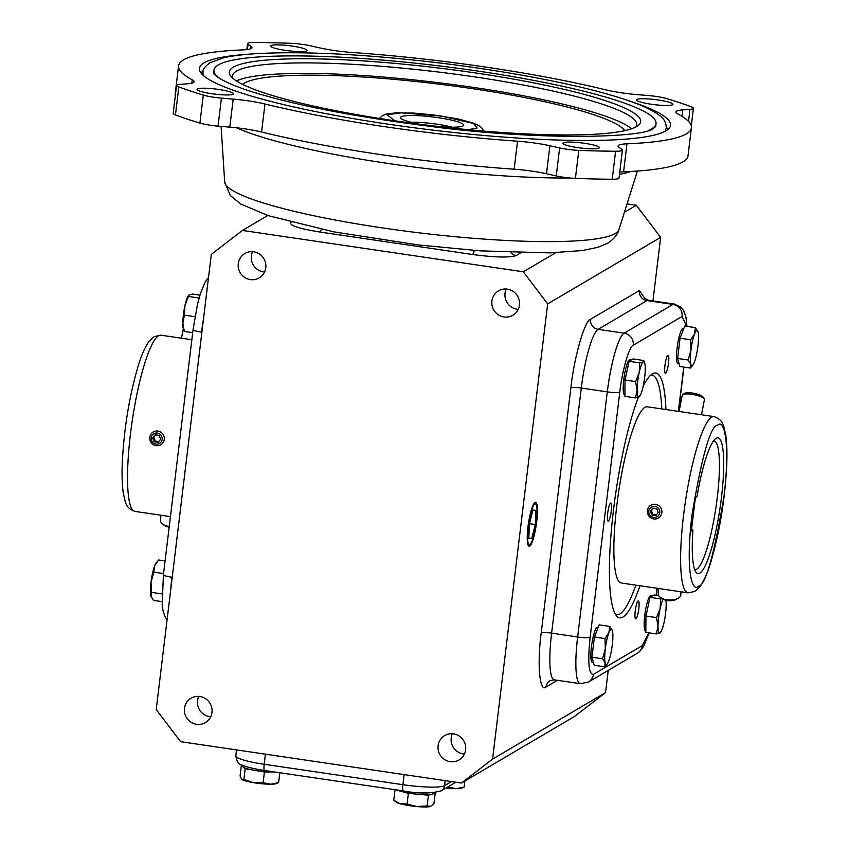 <?xml version="1.0" encoding="UTF-8"?>
<svg xmlns="http://www.w3.org/2000/svg" width="849" height="849" viewBox="0 0 849 849"><rect width="100%" height="100%" fill="white"/><g stroke="black" fill="none" stroke-linecap="round" stroke-linejoin="round"><path stroke-width="1.27" d="M238.261 263.678A14.136 13.764 -120.5 0 0 259.2 277.888A14.136 13.764 -120.5 0 0 259.55 254.095A14.136 13.764 -120.5 0 0 238.261 263.678M252.599 251.697A14.136 13.764 -120.5 0 0 264.559 271.998M184.445 708.384A14.136 13.764 -120.5 0 0 205.384 722.595A14.136 13.764 -120.5 0 0 205.734 698.801A14.136 13.764 -120.5 0 0 184.445 708.384M198.783 696.403A14.136 13.764 -120.5 0 0 210.743 716.705M438.105 745.74A14.136 13.764 -120.5 0 0 459.033 759.94A14.136 13.764 -120.5 0 0 459.394 736.147A14.136 13.764 -120.5 0 0 438.105 745.74M452.443 733.748A14.136 13.764 -120.5 0 0 464.403 754.05M491.911 301.034A14.136 13.764 -120.5 0 0 512.849 315.244A14.136 13.764 -120.5 0 0 513.21 291.44A14.136 13.764 -120.5 0 0 491.911 301.034M506.259 289.042A14.136 13.764 -120.5 0 0 518.208 309.344M534.976 502.449A22.244 3.98 -81.6 0 1 535.549 502.3A22.244 3.98 -81.6 0 1 536.494 523.249A22.244 3.98 -81.6 0 1 529.691 546.172A22.244 3.98 -81.6 0 1 529.065 546.31A22.244 3.98 -81.6 0 1 528.184 525.244A22.244 3.98 -81.6 0 1 534.976 502.449M528.28 526.688A20.663 3.693 -81.6 0 1 535.952 504.306A20.663 3.693 -81.6 0 1 536.377 521.923A20.663 3.693 -81.6 0 1 530.041 544.506A20.663 3.693 -81.6 0 1 528.28 526.688M643.149 386.316A123.721 22.116 -81.6 0 1 652.478 373.804A123.721 22.116 -81.6 0 1 654.292 373.072A123.721 22.116 -81.6 0 1 665.924 409.536M639.976 585.757A123.721 22.116 -81.6 0 1 623.039 617.011A123.721 22.116 -81.6 0 1 618.327 617.329A123.721 22.116 -81.6 0 1 611.524 528.545A123.721 22.116 -81.6 0 1 638.384 397.247M611.28 511.002A9.095 1.624 -81.6 0 1 608.171 521.042A9.095 1.624 -81.6 0 1 607.714 513.104A9.095 1.624 -81.6 0 1 610.824 503.054A9.095 1.624 -81.6 0 1 611.28 511.002M667.834 355.338A9.095 1.624 -81.6 0 1 668.078 355.275A9.095 1.624 -81.6 0 1 668.45 363.871A9.095 1.624 -81.6 0 1 665.669 373.21A9.095 1.624 -81.6 0 1 665.425 373.273A9.095 1.624 -81.6 0 1 665.054 364.677A9.095 1.624 -81.6 0 1 667.834 355.338M638.108 600.965A9.095 1.624 -81.6 0 1 638.352 600.912A9.095 1.624 -81.6 0 1 638.724 609.497A9.095 1.624 -81.6 0 1 635.943 618.847A9.095 1.624 -81.6 0 1 635.699 618.9A9.095 1.624 -81.6 0 1 635.328 610.314A9.095 1.624 -81.6 0 1 638.108 600.965M624.906 395.05L624.705 395.018A17.808 3.184 -81.6 0 1 623.973 378.187A17.808 3.184 -81.6 0 1 629.417 359.88A17.808 3.184 -81.6 0 1 629.894 359.774L631.401 359.997M679.115 363.807L677.99 363.637A17.808 3.184 -81.6 0 1 677.088 348.069A17.808 3.184 -81.6 0 1 683.18 328.393L683.816 328.489M645.834 631.083L645.622 631.051A17.808 3.184 -81.6 0 1 644.89 614.23A17.808 3.184 -81.6 0 1 650.345 595.924A17.808 3.184 -81.6 0 1 650.812 595.807L652.319 596.03M593.472 662.591L592.337 662.422A17.808 3.184 -81.6 0 1 591.445 646.853A17.808 3.184 -81.6 0 1 597.526 627.178L598.174 627.273M243.09 765.522L242.963 766.551A17.808 2.505 6.9 0 0 243.27 767.093A17.808 2.505 6.9 0 0 254.785 770.372A17.808 2.505 6.9 0 0 272.168 771.964A17.808 2.505 6.9 0 0 274.185 771.911M398.234 790.175A17.808 2.505 6.9 0 0 401.704 791.48A17.808 2.505 6.9 0 0 418.398 794.293A17.808 2.505 6.9 0 0 431.812 794.25A17.808 2.505 6.9 0 0 432.459 793.985A17.808 2.505 6.9 0 0 432.799 793.571L432.894 792.796M427.599 792.945A17.808 2.505 -173.1 0 1 421.231 792.754M635.837 585.152A121.12 21.66 -81.6 0 1 619.887 613.954A121.12 21.66 -81.6 0 1 616.65 614.729A121.12 21.66 -81.6 0 1 615.546 614.4M714.02 416.615L647.267 406.788A89.06 15.929 98.4 0 0 644.89 407.361A89.06 15.929 98.4 0 0 617.648 498.883A89.06 15.929 98.4 0 0 621.319 583.008L688.072 592.835A89.06 15.929 -81.6 0 1 684.4 508.71A89.06 15.929 -81.6 0 1 711.632 417.188A89.06 15.929 -81.6 0 1 714.02 416.615C723.624 420.011 723.093 426.124 723.815 426.548L725.799 435.388C726.882 443.178 727.2 452.995 726.744 464.827C725.004 499.244 719.761 531.421 711.038 561.38C707.684 572.438 704.097 580.705 700.287 586.192L694.906 591.403L688.072 592.835M698.027 331.874L695.352 327.618L694.546 333.922A17.808 3.184 -81.6 0 1 697.91 331.481A17.808 3.184 -81.6 0 1 698.027 331.874A17.808 3.184 -81.6 0 1 697.942 346.01A17.808 3.184 -81.6 0 1 694.365 362.194A17.808 3.184 -81.6 0 1 692.986 364.932A17.808 3.184 -81.6 0 1 692.338 365.569A17.808 3.184 -81.6 0 1 690.874 364.253L690.46 368.052L692.986 364.932M612.384 630.658L609.709 626.403L608.892 632.707A17.808 3.184 -81.6 0 1 612.256 630.266A17.808 3.184 -81.6 0 1 612.384 630.658A17.808 3.184 -81.6 0 1 612.299 644.794A17.808 3.184 -81.6 0 1 608.712 660.978A17.808 3.184 -81.6 0 1 607.332 663.716A17.808 3.184 -81.6 0 1 606.685 664.353A17.808 3.184 -81.6 0 1 605.231 663.037L604.806 666.836L607.332 663.716M245.159 768.748L243.865 779.435L241.785 779.35L240.087 776.135L241.371 765.437L245.159 768.748L264.421 771.996L274.471 771.953M176.571 85.388L173.185 113.405A17.808 2.505 6.9 0 0 175.446 114.944A295.855 41.516 6.9 0 0 199.929 123.094A17.808 2.505 6.9 0 0 218.044 126.14L229.792 127.127L233.188 99.121L221.43 98.123A17.808 2.505 -173.1 0 1 203.314 95.077A295.855 41.516 -173.1 0 1 178.831 86.938A17.808 2.505 -173.1 0 1 176.571 85.388A17.808 2.505 -173.1 0 1 176.921 84.974A17.808 2.505 -173.1 0 1 180.02 84.348L187.194 83.818A35.626 4.998 -173.1 0 0 194.081 81.727A35.626 4.998 -173.1 0 0 192.203 79.806A258.276 36.242 -173.1 0 1 178.587 65.819A258.276 36.242 -173.1 0 1 183.596 59.833A258.276 36.242 -173.1 0 1 243.026 49.879A35.626 4.998 -173.1 0 0 251.909 47.682A35.626 4.998 -173.1 0 0 250.922 46.292L248.067 44.275A17.808 2.505 -173.1 0 1 247.579 43.586A17.808 2.505 -173.1 0 1 247.919 43.172A17.808 2.505 -173.1 0 1 254.382 42.45A295.855 41.516 -173.1 0 1 291.207 43.331A17.808 2.505 -173.1 0 1 310.352 45.772L320.094 47.947A35.626 4.998 -173.1 0 0 352.452 52.5A258.276 36.242 -173.1 0 1 605.019 89.686A35.626 4.998 -173.1 0 0 636.803 94.579L648.562 95.566A17.808 2.505 -173.1 0 1 666.667 98.611A295.855 41.516 -173.1 0 1 691.16 106.762A17.808 2.505 -173.1 0 1 693.421 108.301A17.808 2.505 -173.1 0 1 689.972 109.341L682.798 109.882L682.012 116.345M619.749 172.114A35.626 4.998 -173.1 0 1 623.58 171.827A258.276 36.242 6.9 0 0 688.008 155.887L691.394 127.881A258.276 36.242 -173.1 0 0 677.789 113.893A35.626 4.998 -173.1 0 1 675.91 111.962A35.626 4.998 -173.1 0 1 676.6 111.134A35.626 4.998 -173.1 0 1 682.798 109.882M229.792 127.127A35.626 4.998 -173.1 0 1 261.577 132.02A258.276 36.242 6.9 0 0 514.144 169.206A35.626 4.998 -173.1 0 1 546.512 173.758L556.244 175.934A17.808 2.505 6.9 0 0 575.399 178.375A295.855 41.516 6.9 0 0 612.214 179.256A17.808 2.505 6.9 0 0 619.027 178.12L622.413 150.114A17.808 2.505 -173.1 0 0 621.924 149.413L619.07 147.408A35.626 4.998 -173.1 0 1 618.083 146.017A35.626 4.998 -173.1 0 1 618.772 145.19A35.626 4.998 -173.1 0 1 626.965 143.821L623.58 171.827M197.371 88.954A18.349 2.579 -173.1 0 1 217.195 89.241A18.349 2.579 -173.1 0 1 233.443 93.793A18.349 2.579 -173.1 0 1 233.093 94.218A18.349 2.579 -173.1 0 1 213.279 93.931A18.349 2.579 -173.1 0 1 197.021 89.378A18.349 2.579 -173.1 0 1 197.371 88.954M271.001 45.602A18.349 2.579 -173.1 0 1 290.814 45.888A18.349 2.579 -173.1 0 1 307.073 50.441A18.349 2.579 -173.1 0 1 306.712 50.866A18.349 2.579 -173.1 0 1 286.898 50.579A18.349 2.579 -173.1 0 1 270.64 46.026A18.349 2.579 -173.1 0 1 271.001 45.602M636.899 99.482A18.349 2.579 -173.1 0 1 656.712 99.768A18.349 2.579 -173.1 0 1 672.97 104.31A18.349 2.579 -173.1 0 1 672.61 104.735A18.349 2.579 -173.1 0 1 652.796 104.459A18.349 2.579 -173.1 0 1 636.538 99.906A18.349 2.579 -173.1 0 1 636.899 99.482M563.269 142.834A18.349 2.579 -173.1 0 1 583.093 143.11A18.349 2.579 -173.1 0 1 599.341 147.662A18.349 2.579 -173.1 0 1 598.991 148.087A18.349 2.579 -173.1 0 1 579.167 147.811A18.349 2.579 -173.1 0 1 562.919 143.258A18.349 2.579 -173.1 0 1 563.269 142.834M713.563 440.875A65.033 11.631 -81.6 0 1 713.988 440.896A65.033 11.631 -81.6 0 1 716.662 502.332A65.033 11.631 -81.6 0 1 696.774 569.17A65.033 11.631 -81.6 0 1 695.034 569.583A65.033 11.631 -81.6 0 1 694.631 569.477M247.292 54.325A237.253 33.291 6.9 0 0 204.047 62.847A237.253 33.291 6.9 0 0 199.451 68.345A237.253 33.291 6.9 0 0 409.653 127.18A237.253 33.291 6.9 0 0 665.934 130.852A237.253 33.291 6.9 0 0 670.53 125.355A237.253 33.291 6.9 0 0 627.4 100.32M668.11 129.324A237.253 33.291 6.9 0 0 666.327 127.276M203.081 71.22A237.253 33.291 6.9 0 0 203.038 71.252A237.253 33.291 6.9 0 0 200.863 72.781M699.82 573.181A68.599 12.268 98.4 0 0 721.417 497.843A68.599 12.268 98.4 0 0 716.142 438.317A68.599 12.268 98.4 0 0 715.601 438.689A68.599 12.268 98.4 0 0 696.976 496.739L695.395 497.673L691.362 531.018L692.943 530.094A68.599 12.268 98.4 0 0 695.947 572.162A68.599 12.268 98.4 0 0 699.82 573.181M219.668 78.437A222.65 31.243 -173.1 0 1 213.959 70.096A222.65 31.243 -173.1 0 1 218.267 64.938A222.65 31.243 -173.1 0 1 458.778 68.387A222.65 31.243 -173.1 0 1 656.033 123.593A222.65 31.243 -173.1 0 1 651.724 128.761A222.65 31.243 -173.1 0 1 648.498 130.332M635.742 127.032A203.59 28.569 6.9 0 0 636.686 124.803A203.59 28.569 6.9 0 0 474.442 76.866A203.59 28.569 6.9 0 0 236.393 71.167A203.59 28.569 6.9 0 0 232.456 75.89A203.59 28.569 6.9 0 0 232.838 78.278M475.567 72.961A207.156 29.068 6.9 0 0 230.917 76.304A207.156 29.068 6.9 0 0 394.424 120.738A207.156 29.068 6.9 0 0 638.077 125.578A207.156 29.068 6.9 0 0 475.567 72.961M631.582 128.772A203.59 28.569 6.9 0 0 436.736 82.491A203.59 28.569 6.9 0 0 236.468 80.952M624.758 130.65A193.922 27.21 6.9 0 0 471.28 88.487A193.922 27.21 6.9 0 0 242.655 84.412M452.146 127.223A28.282 3.969 6.9 0 0 411.096 122.245M652.955 300.917L660.649 237.359L547.669 303.889L492.579 759.102L461.442 783.033L574.433 716.503L605.56 692.572L608.245 670.381M660.649 237.359L636.304 205.267L627.05 203.909M492.579 759.102L605.56 692.572M267.796 215.508L242.432 230.44L211.305 254.371L156.216 709.573L180.572 741.676L461.442 783.033M555.734 252.705L523.313 271.797L242.432 230.44M636.304 205.267L624.418 212.261M523.313 271.797L547.669 303.889M535.273 524.533L535.846 510.313L532.907 510.09L529.394 524.088L528.821 538.298L531.761 538.521L535.273 524.533L529.489 523.684M531.761 538.521L528.821 538.086M650.78 375.067A121.12 21.66 -81.6 0 1 651.936 375.067A121.12 21.66 -81.6 0 1 661.785 408.931M643.754 360.517L643.287 361.929L639.721 362.884L639.201 372.456L635.593 381.583L637.09 389.967L635.487 397.905L624.896 396.345L625.002 380.023L629.13 361.324L633.163 358.957L643.754 360.517L644.624 362.852A17.808 3.184 -81.6 0 1 645.251 368.901A17.808 3.184 -81.6 0 1 643.128 386.412A17.808 3.184 -81.6 0 1 639.7 396.313A17.808 3.184 -81.6 0 1 639.053 396.939L639.509 395.528M690.46 368.052L679.869 366.492L677.608 358.437L680.049 338.22L684.761 326.058L695.352 327.618M662.018 598.672L660.649 598.916L660.129 608.5L656.51 617.616L658.007 626L656.415 633.938L645.824 632.378L645.93 616.056L650.058 597.356L654.091 594.99L658.686 595.669M604.806 666.836L594.226 665.276L591.955 657.222L594.406 637.005L599.118 624.843L609.709 626.403M242.878 765.437L241.371 765.437M395.921 789.835L408.358 793.369L428.427 795.216L435.187 793.274L433.393 792.764M635.487 397.905L639.053 396.939A17.808 3.184 -81.6 0 1 637.09 389.967A17.808 3.184 -81.6 0 1 639.201 372.456A17.808 3.184 -81.6 0 1 643.287 361.929A17.808 3.184 -81.6 0 1 644.624 362.852M639.721 362.884L629.13 361.324M635.593 381.583L625.002 380.023M680.049 338.22L690.64 339.78L690.959 350.117L688.189 359.997L677.608 358.437M688.189 359.997L690.874 364.253A17.808 3.184 -81.6 0 1 690.959 350.117A17.808 3.184 -81.6 0 1 694.546 333.922L690.64 339.78M660.649 598.916L650.058 597.356M656.51 617.616L645.93 616.056M656.415 633.938L659.97 632.983L660.437 631.56M604.997 638.565L605.316 648.901A17.808 3.184 -81.6 0 1 608.892 632.707L604.997 638.565L594.406 637.005M602.546 658.782L605.231 663.037A17.808 3.184 -81.6 0 1 605.316 648.901L602.546 658.782L591.955 657.222M278.621 782.629L270.682 784.221A17.808 2.505 6.9 0 0 276.233 783.627L278.621 782.629L279.82 772.739M263.126 782.682L253.31 782.629A17.808 2.505 6.9 0 0 270.682 784.221L263.126 782.682L264.421 771.996M241.944 779.478A17.808 2.505 6.9 0 0 253.31 782.629L243.865 779.435M428.427 795.216L427.132 805.903L416.912 806.55L407.064 804.067L408.358 793.369M407.064 804.067L400.219 803.738L393.756 800.278L395.04 789.708M435.187 793.274L433.892 803.971L430.326 806.497A17.808 2.505 6.9 0 1 416.912 806.55A17.808 2.505 6.9 0 1 400.219 803.738A17.808 2.505 6.9 0 1 396.419 802.22L393.756 800.278M430.326 806.497A17.808 2.505 6.9 0 0 430.708 806.37A17.808 2.505 6.9 0 0 430.761 806.348L427.132 805.903M464.18 787.065L456.242 788.657A17.808 2.505 6.9 0 0 461.792 788.074L464.18 787.065L464.912 780.984M445.937 788.042A17.808 2.505 6.9 0 0 456.242 788.657L448.686 787.129L448.781 786.365M199.112 298.01L188.563 296.46L189.03 295.049L192.585 294.083L199.929 295.165M188.52 295.505A17.808 3.184 98.4 0 0 188.382 295.675A17.808 3.184 98.4 0 0 184.944 305.576A17.808 3.184 98.4 0 0 182.832 323.087A17.808 3.184 98.4 0 0 183.458 329.136L184.329 331.471L182.832 323.087L184.424 315.149L184.944 305.576L189.03 295.049M184.329 331.471L192.702 332.702M184.424 315.149L194.983 316.709M161.947 593.907L151.387 592.347L151.058 582.011L153.828 572.13L163.549 573.563M153.828 572.13L154.635 565.827L158.54 559.969L165.077 560.934M156.747 562.112L156.014 563.089A17.808 3.184 98.4 0 0 154.635 565.827A17.808 3.184 98.4 0 0 151.058 582.011A17.808 3.184 98.4 0 0 150.973 596.147A17.808 3.184 98.4 0 0 151.09 596.539L153.648 600.402L162 601.633M150.973 596.147L151.387 592.347M178.587 65.819L175.202 93.836A258.276 36.242 6.9 0 0 175.319 95.746M665.881 600.243A17.808 3.184 -81.6 0 1 666.168 604.934A17.808 3.184 -81.6 0 1 664.056 622.444A17.808 3.184 -81.6 0 1 660.618 632.346A17.808 3.184 -81.6 0 1 659.97 632.983A17.808 3.184 -81.6 0 1 658.007 626A17.808 3.184 -81.6 0 1 660.129 608.5A17.808 3.184 -81.6 0 1 663.122 599.288M691.394 127.881A258.276 36.242 -173.1 0 1 626.965 143.821M622.413 150.114A17.808 2.505 -173.1 0 1 615.61 151.249A295.855 41.516 -173.1 0 1 578.785 150.369A17.808 2.505 -173.1 0 1 559.64 147.928L549.897 145.752L546.512 173.758M514.144 169.206L517.54 141.199A35.626 4.998 -173.1 0 1 549.897 145.752M517.54 141.199A258.276 36.242 -173.1 0 1 264.973 104.013L261.577 132.02M233.188 99.121A35.626 4.998 -173.1 0 1 264.973 104.013M692.943 530.094L691.532 529.617M417.347 123.922L417.761 123.678A31.848 4.468 -173.1 0 1 400.473 117.905A31.848 4.468 -173.1 0 1 432.566 116.918A31.848 4.468 -173.1 0 1 463.501 125.535A31.848 4.468 -173.1 0 1 438.328 126.512M684.655 393.395A9.498 2.314 11 0 1 684.772 393.31A9.498 2.314 11 0 1 694.132 393.363A9.498 2.314 11 0 1 702.823 396.812L704.235 398.765A11.313 2.749 -169 0 0 693.877 394.658A11.313 2.749 -169 0 0 682.734 394.594A11.313 2.749 -169 0 0 682.596 394.689A11.313 2.749 -169 0 0 682.246 395.199L679.094 411.478M701.497 414.779L704.458 399.508A11.313 2.749 -169 0 0 704.235 398.765M680.94 591.785L680.813 594.82A11.313 5.678 -177.7 0 1 678.574 598.025A11.313 5.678 -177.7 0 1 660.182 597.282A11.313 5.678 -177.7 0 1 658.357 594.947A11.313 5.678 -177.7 0 1 658.208 593.907L658.431 588.474M660.182 597.282L661.604 598.375A9.498 4.776 2.3 0 0 677.067 599.001L678.574 598.025M654.94 506.333A5.614 5.465 -120.5 0 0 648.806 511.045A5.614 5.465 -120.5 0 0 653.603 517.359A5.614 5.465 -120.5 0 0 659.737 512.658A5.614 5.465 -120.5 0 0 654.94 506.333M653.741 518.93A7.418 7.227 59.5 0 1 650.865 505.251A7.418 7.227 59.5 0 1 661.742 510.26A7.418 7.227 59.5 0 1 653.741 518.93M652.701 508.084L650.302 511.268L651.862 515.035L655.842 515.619L658.24 512.435L656.68 508.668L652.701 508.084M653.263 508.169L650.302 511.268M651.406 510.61L652.977 514.377L656.394 514.887M652.977 514.377L651.862 515.035M156.004 444.101A5.614 5.465 59.5 0 1 151.207 437.776A5.614 5.465 59.5 0 1 157.33 433.064A5.614 5.465 59.5 0 1 162.127 439.389A5.614 5.465 59.5 0 1 156.004 444.101M157.903 431.08A7.418 7.227 -120.5 0 0 149.912 439.75A7.418 7.227 -120.5 0 0 160.79 444.77A7.418 7.227 -120.5 0 0 157.903 431.08M159.071 435.399L160.641 439.166L158.232 442.35L154.263 441.767L152.693 437.999L155.102 434.815L159.071 435.399M158.784 441.618L155.367 441.109L153.807 437.341L152.693 437.999M153.807 437.341L155.654 434.9M155.367 441.109L154.263 441.767M169.163 527.155A9.498 4.776 -177.7 0 1 164.006 525.117L162.573 524.024A11.313 5.678 2.3 0 0 169.238 526.539M160.822 515.205L160.61 520.639A11.313 5.678 2.3 0 0 162.573 524.024M224.688 181.951L230.302 195.493L240.638 203.962L268.093 215.604L333.551 231.798L418.228 244.947L480.481 250.869L549.6 252.885L582.552 250.529L598.237 247.208L607.619 243.207C613.785 239.216 617.552 234.706 618.932 229.665A198.634 27.879 -173.1 0 1 615.238 233.549A198.634 27.879 -173.1 0 1 403.254 230.822A198.634 27.879 -173.1 0 1 224.688 181.951L221.09 126.395M630.807 171.477A211.051 29.619 -173.1 0 1 619.483 174.363M569.626 177.982A211.051 29.619 -173.1 0 1 236.638 127.806M717.723 425.211C722.807 419.215 731.021 436.821 724.027 496.304C713.86 556.403 705.264 586.394 698.228 586.288C693.145 592.284 684.931 574.677 691.935 515.194C702.091 455.096 710.687 425.105 717.723 425.211M134.98 511.406C125.376 508.02 125.907 501.897 125.185 501.472L123.201 492.643C122.118 484.843 121.8 475.026 122.256 463.193C123.996 428.777 129.239 396.6 137.963 366.641C141.316 355.582 144.903 347.315 148.713 341.829L154.094 336.618L160.928 335.185A89.06 15.929 98.4 0 0 158.551 335.748A89.06 15.929 98.4 0 0 131.319 427.28A89.06 15.929 98.4 0 0 134.98 511.406L170.437 516.627M394.849 120.802L386.953 114.721L401.407 112.843L441.098 116.016L473.53 123.466L477.106 127.997L468.266 129.685M557.369 680.304L546.013 686.99C539.624 693.198 537.003 663.663 541.216 632.898L570.878 387.791C574.041 357.652 584.759 320.253 590.501 319.32L639.35 290.56L645.261 298.933M291.016 222.258L290.846 222.353C288.745 225.293 298.434 228.519 319.924 232.032L472.5 254.498C494.925 257.449 509.506 257.799 516.234 255.538L520.872 252.811M570.878 387.791A8.904 1.252 -173.1 0 1 581.289 388.035L551.627 633.152A8.904 1.252 6.9 0 0 541.216 632.898M644.168 297.744L648.381 300.249A53.434 9.551 98.4 0 0 646.959 300.588L598.11 329.348A53.434 9.551 98.4 0 0 581.289 388.035L607.3 391.867L577.638 636.973L551.627 633.152A53.434 9.551 98.4 0 0 554.312 679.847L550.163 680.59A8.904 8.67 -120.5 0 0 546.013 686.99M687 326.387L685.886 316.773L683.636 310.649L680.951 307.242L674.393 304.08A53.434 9.551 -81.6 0 0 672.96 304.42L646.959 300.588A8.904 8.67 59.5 0 1 639.35 290.56M554.312 679.847L580.323 683.678A53.434 9.551 -81.6 0 1 577.638 636.973A10.687 1.496 6.9 0 0 590.129 637.281L619.791 392.164A10.687 1.496 -173.1 0 1 607.3 391.867A53.434 9.551 -81.6 0 1 624.121 333.179A10.687 10.411 59.5 0 1 633.258 345.214L682.097 316.454A10.687 10.411 59.5 0 0 672.96 304.42L624.121 333.179L598.11 329.348A8.904 8.67 59.5 0 1 590.501 319.32M510.758 252.503A8.904 8.67 -120.5 0 0 516.234 255.538M472.5 254.498A8.904 1.592 98.4 0 0 474.262 250.423M319.924 232.032A8.904 1.592 98.4 0 0 321.304 229.315M290.846 222.353A8.904 8.67 -120.5 0 0 291.738 222.438M265.419 754.167L264.198 764.27L402.904 784.688L404.124 774.596M445.173 780.634L444.558 785.686L451.551 781.568M172.23 577.288L201.892 332.171M203.505 318.831A53.434 9.551 98.4 0 0 201.584 332.129A10.687 1.496 -173.1 0 1 193.073 329.614L163.411 574.731A10.687 1.496 6.9 0 0 171.923 577.246A53.434 9.551 98.4 0 0 170.67 590.14M580.323 683.678L588.442 682.044A10.687 10.411 -120.5 0 0 593.419 674.371C588.697 674.668 587.604 662.305 590.129 637.281M588.442 682.044L637.281 653.284A10.687 10.411 -120.5 0 0 642.269 645.611L593.419 674.371M648.774 632.813L642.269 645.611M683.753 367.065L678.383 411.372M656.977 588.261L656.128 595.287M682.097 316.454L686.608 326.324M619.791 392.164C621.935 371.597 629.342 345.776 633.258 345.214M264.559 770.499C249.999 768.196 245.605 766.435 245.372 766.36L241.997 765.045C239.015 765.023 236.945 761.967 235.81 755.875A35.626 4.998 6.9 0 0 264.198 764.27A7.121 1.274 98.4 0 0 264.559 770.499L403.264 790.918A7.121 1.274 -81.6 0 1 402.904 784.688A35.626 4.998 6.9 0 0 444.558 785.686A7.121 6.941 59.5 0 1 441.236 790.812L455.849 782.205M403.455 790.875A7.121 1.274 -81.6 0 1 403.264 790.918C418.334 793.698 430.995 793.666 441.236 790.812M178.831 86.938L175.446 114.944M191.789 83.16L192.203 79.806M250.614 48.796L250.922 46.292M248.067 44.275L247.43 49.518M689.972 109.341L688.507 121.418M615.61 151.249L612.214 179.256M578.785 150.369L575.399 178.375M559.64 147.928L556.244 175.934M221.43 98.123L218.044 126.14M203.314 95.077L199.929 123.094M203.113 75.264L202.964 71.963C202.561 69.607 204.896 66.53 209.979 62.72L223.68 57.796C231.522 55.992 241.487 54.665 253.575 53.827C297.903 51.078 355.572 53.625 426.58 61.468C502.183 69.947 577.861 84.231 621.309 98.304C639.721 104.13 652.594 109.977 659.917 115.825C664.162 118.839 666.274 122.903 666.263 128.029L665.329 131.192M655.704 126.554L653.826 128.072C646.8 138.079 535.645 140.923 424.787 125.641C350.287 116.048 291.578 104.406 248.661 90.705C216.474 80.146 212.367 72.462 213.577 73.056L213.577 73.247M483.813 131.075L481.744 127.796L478.932 125.62L473.455 123.126L457.675 118.871L432.958 114.859L413.41 113.076L396.165 112.832L386.688 113.968L382.485 115.581L379.418 118.446M535.952 504.306L534.743 502.608M615.663 614.58L616.65 614.729M213.587 73.11L213.959 70.096M530.041 544.506L528.386 545.78M674.393 304.08L648.381 300.249M649.071 632.855L643.807 646.1L639.552 651.629L637.281 653.284M656.298 595.319L657.158 588.283M678.563 411.394L683.923 367.086M235.81 755.875L236.531 749.911M163.411 574.731L162.191 604.69L163.114 611.259L165.364 617.372L167.083 619.791M193.073 329.614L197.477 304.42L200.481 293.404L205.193 281.921L208.536 277.283M618.932 229.665L637.408 171.042M650.95 374.929L651.936 375.067M160.928 335.185L191.842 339.738M246.847 49.592L247.579 43.586M691.277 125.96L693.421 108.301M655.672 126.607L656.033 123.593M684.772 393.31L682.734 394.594M183.331 328.733L181.484 338.21"/></g></svg>
